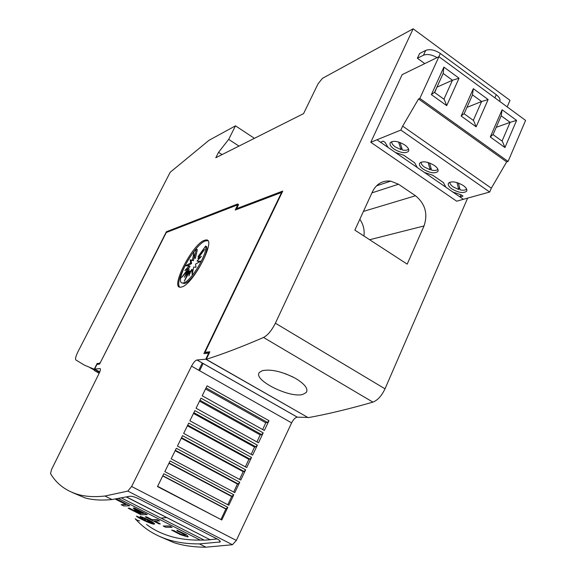 <?xml version="1.0" encoding="UTF-8"?>
<svg xmlns="http://www.w3.org/2000/svg" width="576" height="576" viewBox="0 0 576 576"><rect width="100%" height="100%" fill="white"/><g stroke="black" fill="none" stroke-linecap="round" stroke-linejoin="round"><path stroke-width="0.86" d="M78.444 494.59C65.952 490.961 56.642 483.962 50.515 473.587L51.574 469.462L99.194 373.19C100.534 370.303 100.793 368.762 99.958 368.582L94.608 369.058L96.984 364.37L99.576 364.111L166.284 232.517L237.053 205.07L237.024 206.352L235.217 210.031L281.606 192.434L203.89 353.592L208.699 353.11L205.769 359.201L196.949 359.986C195.25 360.518 193.45 362.57 191.534 366.149L131.623 486.504L127.807 491.098L105.019 496.022C94.817 497.138 85.954 496.656 78.444 494.59M159.401 536.364L173.952 542.65C183.24 545.666 193.896 547.186 205.92 547.2L232.416 544.73L236.333 540.425L131.623 486.504M72.446 492.566L85.003 497.887C92.642 500.026 101.628 500.58 111.96 499.543L129.492 496.31C131.558 496.03 134.51 496.793 138.348 498.593L217.073 538.906C219.564 540.245 220.601 541.267 220.176 541.973L199.404 543.895C187.495 543.953 176.947 542.498 167.774 539.546C154.901 535.306 144.403 528.754 136.289 519.898M135.972 519.559L135.223 518.731M136.138 519.199L135.9 519.703L139.637 520.963M204.041 540.043L200.304 540.13C188.712 540.187 178.423 538.812 169.438 536.004C160.682 533.261 153.05 529.409 146.534 524.441M171.619 530.086L173.844 530.59L180.677 534.146L185.465 535.572L184.327 534.384L177.062 530.791L176.962 530.215L186.35 534.852L188.15 536.753L187.474 536.882L180.425 534.658L171.619 530.086L180.626 534.269L185.465 535.572M153.778 524.16C150.66 523.922 137.383 517.644 136.426 516.096L141.415 518.227L137.75 516.953L143.482 519.451L142.286 519.53L144.612 520.027L148.536 522.346L147.557 521.294L149.796 522.504L148.529 521.582L153.216 523.843L149.083 521.64L153.029 522.85L147.413 520.33L148.55 520.178L144.67 519.012L142.87 517.651L143.035 518.4L140.105 516.47C146.088 518.35 155.794 523.534 154.476 524.095L153.778 524.16M141.415 518.227L136.426 516.096M293.04 377.028L285.041 373.572M303.012 394.351C289.98 398.642 252.367 379.757 259.43 372.42L262.195 370.699C271.08 368.892 282.312 371.52 295.906 378.59C304.963 384.228 308.419 388.858 306.266 392.479L303.012 394.351M99.166 373.255L94.378 370.548L99.288 373.003M459.54 187.567L458.698 189.497L453.168 186.876C450.763 185.155 449.676 183.586 449.914 182.167M458.446 183.053L460.094 189.857C463.306 190.512 465.444 190.253 466.51 189.086L466.582 188.986M401.782 147.989L401.026 149.652L395.381 146.981C392.652 145.022 391.45 143.23 391.788 141.624M400.068 142.517L402.415 150.005C405.432 150.581 407.441 150.286 408.449 149.119L408.535 148.997M430.97 168.005L430.171 169.79L424.584 167.148C422.021 165.305 420.883 163.634 421.164 162.115M429.574 163.008L431.568 170.15C434.678 170.762 436.759 170.482 437.796 169.315L437.868 169.2M179.791 287.1C173.621 282.132 195.206 243.533 205.582 240.898L207.655 240.725M181.397 287.05L180.929 287.143C169.121 289.613 192.578 243.468 204.595 240.293L205.481 240.07C217.714 236.866 193.075 285.199 181.397 287.05M183.449 282.881L183.031 282.967C175.702 284.645 185.494 260.107 196.351 249.106L194.364 257.767L193.867 252.85L192.427 260.136L190.174 259.855L190.591 263.009L185.623 265.752L189.122 265.968L184.867 270.526L188.244 268.567L181.634 277.452L188.086 270.41L184.277 277.236L188.69 271.217L184.277 281.21L189.958 270.857L188.863 275.983L191.707 269.374L192.197 274.55L193.673 266.99L195.998 267.322L195.538 264.074L200.714 261.252L197.021 261.072L201.406 256.399L197.899 258.458L204.653 249.386L198.029 256.63L205.646 246.06C208.022 253.21 190.742 281.851 183.449 282.881M194.364 257.767L195.358 258.365L197.33 249.696L196.351 249.106M205.646 246.06L206.647 246.672C209.038 253.822 191.765 282.463 184.45 283.478L182.196 282.96M199.771 261.763L197.021 261.072M198.922 259.049L197.899 258.458M198.871 257.148L198.029 256.63M194.242 256.536L193.421 260.726L192.427 260.136M193.421 260.726L190.174 259.855M191.153 260.453L191.578 263.606L190.591 263.009M191.578 263.606L187.466 265.867M188.237 270.504L189.23 269.165L188.244 268.567L190.109 266.566L189.122 265.968M188.899 271.346L189.086 271.008L188.086 270.41M189.497 271.699L188.69 271.217M190.843 271.39L189.958 270.857M192.838 271.274L192.708 269.978L191.707 269.374M499.759 101.419C500.544 99.367 499.378 97.128 496.267 94.702L440.338 53.482C434.837 49.91 429.962 48.888 425.707 50.4L419.616 53.482L417.406 58.255L423.482 55.217C427.255 53.791 431.777 54.59 437.054 57.6M424.735 63.598L417.406 58.255M99.655 372.19L94.226 369.223L84.326 365.112L75.859 359.957C75.074 358.92 75.816 356.098 78.084 351.504L170.172 172.296L209.016 140.299L235.483 125.842L228.679 139.378L218.542 152.316L215.813 157.73L303.552 113.638L318.074 83.779L322.488 78.322L413.158 28.8L275.386 323.201C271.742 330.437 267.797 335.196 263.534 337.464C242.136 346.716 223.042 354.01 206.258 359.338L209.275 353.066M402.149 74.65L438.926 56.686L419.846 98.388L418.55 98.957L402.66 126.13L400.86 130.054L370.786 142.294L402.149 74.65M400.86 130.054L489.679 192.038L463.406 199.289L459.994 196.942L463.003 196.099L461.232 194.875L452.866 192.031L445.874 187.222L443.405 182.585L432.814 175.291L424.426 172.454L417.276 167.537L414.605 162.734L403.783 155.275L395.359 152.453L388.058 147.427L385.171 142.445L383.292 141.149L380.534 142.25L376.906 139.752M434.354 165.47C427.802 161.662 422.95 160.855 419.782 163.044C418.802 164.75 419.954 166.802 423.245 169.2C429.732 172.973 434.57 173.772 437.767 171.605C438.761 169.92 437.623 167.875 434.354 165.47M404.791 144.972C398.268 141.156 393.458 140.357 390.362 142.582C389.362 144.389 390.586 146.549 394.027 149.062C400.486 152.849 405.281 153.634 408.406 151.43C409.421 149.652 408.218 147.499 404.791 144.972M463.284 185.53C456.703 181.735 451.793 180.914 448.56 183.067C447.61 184.68 448.697 186.624 451.836 188.906C458.352 192.672 463.241 193.486 466.51 191.347C467.474 189.763 466.402 187.819 463.284 185.53M428.134 162.518L430.171 169.79M398.614 142.02L401.026 149.652M457.006 182.578L458.698 189.497M438.926 56.686L525.593 120.42L508.075 161.446L506.657 161.885L491.328 188.186L489.679 192.038M370.786 142.294L456.689 201.211L463.406 199.289M508.075 161.446L419.846 98.388M446.695 105.653L459.036 78.206L443.887 67.104L431.366 94.63L446.695 105.653L444.247 99.432L434.412 92.34L431.366 94.63M504.943 147.542L516.6 120.391L502.106 109.771L490.284 137.002L504.943 147.542L502.373 141.329L492.955 134.539L490.284 137.002M473.321 88.675L461.153 116.05L476.143 126.828L488.131 99.533L473.321 88.675L472.5 94.874L464.119 113.753M434.714 92.556L437.047 86.904M459.036 78.206L452.47 80.244L437.22 87.034M443.923 99.194L452.47 80.244L443.16 73.447L443.887 67.104M443.16 73.447L434.534 92.426M502.042 141.091L510.12 122.342L496.224 127.318M516.6 120.391L510.12 122.342L501.206 115.834L493.056 134.611M502.106 109.771L501.206 115.834M473.306 120.377L481.608 101.527L466.949 107.381M461.153 116.05L464.011 113.674L473.63 120.607L476.143 126.828M488.131 99.533L481.608 101.527L472.5 94.874M402.66 126.13L491.328 188.186M418.55 98.957L506.657 161.885M452.866 192.031L459.994 196.942L460.908 194.818M445.874 187.222L424.426 172.454M417.276 167.537L395.359 152.453M388.058 147.427L380.534 142.25M363.931 236.023C364.709 229.918 363.348 224.33 359.834 219.262M415.519 195.761C425.239 203.803 428.069 213.869 424.03 225.958L407.174 264.132L354.852 230.119L372.542 191.556C376.553 183.787 382.601 180.31 390.694 181.123L398.498 184.234L415.519 195.761L363.442 211.406M237.982 205.654L237.053 205.07M209.131 353.354L208.699 353.11M205.445 353.434L205.783 352.728M281.981 192.672L281.606 192.434M115.517 499.226L116.662 499.032L129.694 505.807L123.71 505.966L121.183 504.691L126.043 504.576L115.517 499.226L116.604 499.154M121.183 504.691L125.827 504.461M116.662 499.032L129.694 505.807M140.105 516.47L140.162 516.355C148.536 519.523 153.331 522.065 154.541 523.966M142.97 517.723L143.035 518.4M147.413 520.33L148.205 520.114M148.644 521.021L149.342 521.028M149.09 521.467L150.948 521.986M149.083 521.64L149.738 521.762M148.529 521.582L150.293 522.288M147.557 521.294L149.018 521.935M142.754 519.509L144.67 519.905L148.147 521.935M141.703 518.695L143.482 519.451M140.17 517.802L142.186 518.76M176.962 530.215L186.408 534.73L188.23 536.616M163.202 525.996L169.675 525.967L172.094 527.35L165.65 527.242L163.202 525.996L169.618 526.09L172.094 527.35M154.685 520.992L160.25 523.822L159.07 523.901L145.238 516.888L146.34 516.91L151.906 519.732L157.068 519.718L159.566 520.985L154.382 520.985L160.2 523.937M145.238 516.888L146.398 516.787L151.963 519.61L157.126 519.595L159.566 520.985M133.092 508.154L134.266 507.974L147.233 514.57L140.998 514.735L128.174 508.234L129.24 508.234L139.594 513.49L141.005 513.497L134.006 509.94L135.101 509.918L142.121 513.482L143.518 513.446L133.092 508.154L134.208 508.097L147.175 514.692M134.006 509.94L135.166 509.796L142.178 513.36L143.294 513.338M128.174 508.234L129.298 508.118L139.658 513.367L140.767 513.374M126.677 497.002L210.19 539.791L204.264 540.151L121.666 498.074M210.19 539.791L126.475 497.045M166.622 517.536L161.057 518.134L166.622 517.543M217.159 538.949L210.247 539.669M164.844 471.622L170.093 460.966L233.784 494.748L228.794 505.253L164.844 471.622M171.151 458.806L176.335 448.279L239.731 482.249L234.792 492.624L171.151 458.806M177.43 446.062L182.556 435.658L245.642 469.807L240.768 480.06L177.43 446.062M183.672 433.382L188.734 423.101L251.525 457.43L246.708 467.568L183.672 433.382M189.878 420.775L194.882 410.616L257.378 445.126L252.612 455.141L189.878 420.775M196.056 408.233L200.995 398.189L263.196 432.878L258.494 442.778L196.056 408.233M202.198 395.762L207.079 385.834L268.992 420.696L264.341 430.481L202.198 395.762M157.486 486.569L163.807 473.724L227.808 507.319L221.796 519.97L157.486 486.569M262.656 429.538L265.788 422.784L267.437 422.41L268.992 420.696M256.925 441.914L260.179 434.887L261.648 434.585L263.196 432.878M251.165 454.349L254.542 447.062L255.83 446.825L257.378 445.126M245.376 466.848L248.868 459.317L249.977 459.122L251.525 457.43M239.558 479.412L243.166 471.636L244.094 471.492L245.642 469.807M233.705 492.048L237.427 484.02L238.183 483.919L239.731 482.249M227.83 504.742L231.653 496.483L233.784 494.748M157.615 486.31L221.796 519.97M221.062 519.271L225.85 509.018L162.72 475.942M227.808 507.319L225.85 509.018M231.653 496.483L168.948 463.291M237.427 484.02L175.14 450.713M243.166 471.636L181.296 438.214M248.868 459.317L187.416 425.786M254.542 447.062L193.493 413.431M260.179 434.887L199.541 401.148M265.788 422.784L205.553 388.944M99.785 371.887L94.608 369.058M237.492 206.647L237.024 206.352M307.627 417.326L205.769 359.201M307.584 417.442L297.238 417.146C295.294 417.492 293.422 419.4 291.622 422.878L236.333 540.425M237.586 209.138L236.736 208.598L282.758 191.059L205.02 352.296L209.851 351.792L209.246 353.052M100.231 362.822L166.37 231.754L237.773 203.94L238.248 205.106M97.92 364.277L99.742 363.787M237.218 205.178L237.931 204.905M205.02 352.296L206.179 352.958L209.448 352.627M98.086 363.953L97.157 363.442L99.943 363.391M167.105 232.2L166.37 231.754M94.226 369.223L97.157 363.442M236.736 208.598L238.558 204.487L237.758 204.797M203.148 363.478L199.649 370.742M198.778 370.253L202.277 362.981M99.986 362.693L99.583 363.19M206.258 359.338L308.174 417.643C327.355 414.194 348.926 409.025 372.895 402.127C377.611 400.313 381.643 395.885 385.006 388.836L467.647 198.122M507.182 106.877L510.012 100.354L413.158 28.8M254.419 138.326L235.483 125.842M238.968 146.095L228.679 139.378M222.07 154.591L218.542 152.316M220.003 540.986L219.406 542.297M425.707 50.4L423.482 55.217M440.338 53.482L438.854 56.722M496.267 94.702L494.892 97.841M424.03 225.958L369.626 239.724M398.498 184.234L371.938 192.874M94.558 370.188L89.856 367.618M226.267 508.982L162.821 475.733M232.243 496.418L169.099 462.982M238.183 483.919L175.342 450.302M244.094 471.492L181.555 437.688M249.977 459.122L187.726 425.146M255.83 446.825L193.874 412.668M261.648 434.585L199.98 400.255M267.437 422.41L206.064 387.907M232.416 544.73L127.807 491.098M100.354 368.798L99.958 368.582M297.302 417.146L197.006 359.978M291.622 422.878L191.534 366.149M385.006 388.836L275.386 323.201M372.895 402.127L263.534 337.464M184.032 283.565L183.031 282.967M206.467 240.674L205.481 240.07M466.51 191.347L466.862 190.534M408.406 151.43L408.751 150.667M437.767 171.605L438.12 170.806M390.694 181.123L376.452 185.875M306.929 391.018L306.266 392.479M200.304 540.13L118.692 498.614M205.92 547.2L199.404 543.895M111.96 499.543L105.019 496.022M297.238 417.146L196.949 359.986"/></g></svg>

